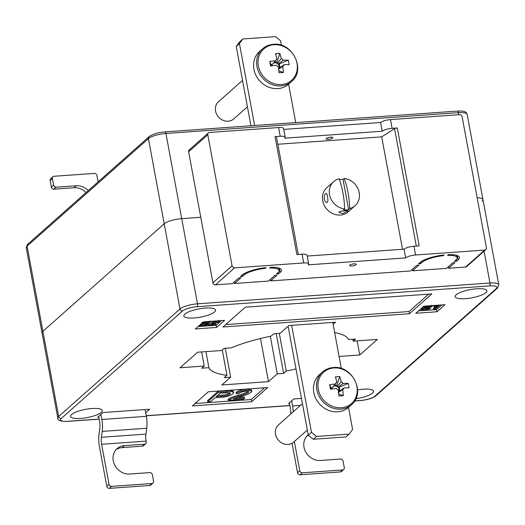 <?xml version="1.0" encoding="UTF-8"?>
<svg xmlns="http://www.w3.org/2000/svg" width="525" height="525" viewBox="0 0 525 525"><rect width="100%" height="100%" fill="white"/><g stroke="black" fill="none" stroke-linecap="round" stroke-linejoin="round"><path stroke-width="0.79" d="M200.786 217.284L181.709 218.643A13.801 3.596 169.5 0 0 164.207 223.794L42.892 331.301A13.801 3.596 169.5 0 0 42.033 332.916A13.801 3.596 -10.5 0 1 42.892 331.301L164.207 223.794A13.801 3.596 -10.5 0 1 181.709 218.643L200.786 217.284M482.108 201.18A13.801 3.596 169.5 0 0 482.967 199.572A13.801 3.596 169.5 0 0 477.14 197.748A13.801 3.596 -10.5 0 1 482.967 199.572L467.178 114.397A13.801 3.596 169.5 0 0 458.397 112.672L165.926 133.468L181.709 218.643L197.498 303.817L489.969 283.014L484.063 251.16M332.647 138.016A3.452 0.899 -10.5 0 1 328.939 139.237A3.452 0.899 -10.5 0 1 326.077 138.876A3.452 0.899 -10.5 0 1 326.287 138.469A3.452 0.899 -10.5 0 1 329.995 137.248A3.452 0.899 -10.5 0 1 332.863 137.616A3.452 0.899 -10.5 0 1 332.647 138.016M349.768 265.138A3.452 0.899 169.5 0 0 349.552 265.538A3.452 0.899 169.5 0 0 352.419 265.906A3.452 0.899 169.5 0 0 356.121 264.685A3.452 0.899 169.5 0 0 356.337 264.278A3.452 0.899 169.5 0 0 353.469 263.918A3.452 0.899 169.5 0 0 349.768 265.138M412.552 270.821L446.46 268.406L452.845 262.749L454.965 262.598L448.58 268.255L465.537 267.048L484.693 250.077L415.597 254.993A7.822 2.034 -10.5 0 0 405.681 257.906L308.188 264.843A7.822 2.034 -10.5 0 0 308.674 263.931A7.822 2.034 -10.5 0 0 303.699 262.946L234.609 267.862L215.453 284.839L232.404 283.631L238.79 277.974L240.909 277.823L234.524 283.48L268.439 281.072L274.818 275.408L276.938 275.257L270.552 280.921L410.432 270.972L416.817 265.309L418.937 265.158L412.552 270.821L412.276 269.338M270.283 279.438L270.552 280.921M234.248 281.997L234.524 283.48M215.453 284.839A2.303 2.041 -131.5 0 1 212.927 282.804L188.639 151.771A2.303 2.041 -131.5 0 1 189.236 149.894L208.392 132.923A2.303 2.041 48.5 0 0 207.795 134.794L188.639 151.771M402.531 249.283L381.695 136.868L394.551 128.691A2.303 0.597 -10.5 0 1 397.307 127.956L419.167 245.884L413.982 246.251L415.597 254.993M277.856 144.257L381.695 136.868M308.674 263.931L307.053 255.189A7.822 2.034 -10.5 0 0 302.078 254.212L296.894 254.579L275.034 136.651L280.219 136.283A7.822 2.034 -10.5 0 1 285.2 137.261A7.822 2.034 -10.5 0 1 284.714 138.173L382.207 131.237A7.822 2.034 -10.5 0 1 392.123 128.323L397.307 127.956M280.219 136.283L278.604 127.549L209.514 132.458A2.303 2.041 48.5 0 0 208.392 132.923M212.927 282.804L232.083 265.827L207.795 134.794M232.083 265.827A2.303 2.041 48.5 0 0 234.609 267.862M484.693 250.077A2.303 2.041 48.5 0 0 485.809 249.611L466.659 266.588A2.303 2.041 -131.5 0 1 465.537 267.048M448.304 266.772L448.58 268.255M485.809 249.611A2.303 2.041 48.5 0 0 486.406 247.741L462.118 116.707A2.303 2.041 48.5 0 0 459.592 114.673L390.502 119.588A7.822 2.034 -10.5 0 0 380.586 122.502L283.743 129.393M420.007 262.48L418.412 263.898L420.532 263.747L422.126 262.329A18.401 4.797 -10.5 0 1 443.297 255.662L444.104 254.953A20.705 5.394 169.5 0 0 420.007 262.48M448.343 254.651L447.536 255.36A18.401 4.797 -10.5 0 1 457.177 257.775A18.401 4.797 -10.5 0 1 456.041 259.921L454.44 261.332L456.56 261.181L458.161 259.77A20.705 5.394 169.5 0 0 459.441 257.355A20.705 5.394 169.5 0 0 448.343 254.651M265.276 268.321L266.077 267.612A20.705 5.394 169.5 0 0 241.986 275.146L240.391 276.557L242.511 276.406L244.105 274.995A18.401 4.797 -10.5 0 1 265.276 268.321L265.158 267.711M276.419 273.998L278.539 273.847L280.133 272.429A20.705 5.394 169.5 0 0 281.42 270.014A20.705 5.394 169.5 0 0 270.316 267.31L269.515 268.026A18.401 4.797 -10.5 0 1 279.156 270.434A18.401 4.797 -10.5 0 1 278.014 272.58L276.419 273.998M278.604 127.549A7.822 2.034 -10.5 0 1 283.579 128.527L285.2 137.261M275.034 136.651A2.303 0.597 -10.5 0 1 276.498 136.94L298.285 254.481M382.207 131.237L380.586 122.502M307.217 256.062L404.06 249.172A7.822 2.034 -10.5 0 1 413.982 246.251M404.06 249.172L405.681 257.906M278.257 272.35L278.539 273.847M242.235 274.929L242.511 276.406M456.284 259.691L456.56 261.181M420.256 262.27L420.532 263.747M443.185 255.052L443.297 255.662M456.159 294.787A16.104 4.193 169.5 0 0 455.162 296.664A16.104 4.193 169.5 0 0 468.536 298.364A16.104 4.193 169.5 0 0 485.828 292.674A16.104 4.193 169.5 0 0 486.833 290.798A16.104 4.193 169.5 0 0 473.458 289.098A16.104 4.193 169.5 0 0 456.159 294.787M184.885 314.081A16.104 4.193 169.5 0 0 183.888 315.958A16.104 4.193 169.5 0 0 197.256 317.658A16.104 4.193 169.5 0 0 214.554 311.975A16.104 4.193 169.5 0 0 215.552 310.091A16.104 4.193 169.5 0 0 202.184 308.392A16.104 4.193 169.5 0 0 184.885 314.081M71.551 414.52A16.104 4.193 169.5 0 0 70.553 416.397A16.104 4.193 169.5 0 0 83.921 418.097A16.104 4.193 169.5 0 0 101.22 412.407A16.104 4.193 169.5 0 0 102.218 410.53A16.104 4.193 169.5 0 0 88.85 408.831A16.104 4.193 169.5 0 0 71.551 414.52M355.917 398.705A16.104 4.193 169.5 0 0 372.501 393.113A16.104 4.193 169.5 0 0 373.498 391.237A16.104 4.193 169.5 0 0 357.61 389.917M296.008 368.904A71.315 18.578 -10.5 0 1 286.289 371.05L283.618 373.413L277.259 373.866L268.485 381.649L221.858 384.963L230.639 377.18L224.28 377.633L226.944 375.27A71.315 18.578 -10.5 0 1 208.898 367.671L201.817 368.176L204.212 366.05L180.049 367.769L197.61 352.209L221.773 350.49L224.162 348.37L231.243 347.865A71.315 18.578 -10.5 0 1 271.097 336.144L273.761 333.782L280.12 333.329L288.901 325.553L335.527 322.232L333.126 324.358M334.648 332.555A71.315 18.578 -10.5 0 1 348.482 339.524L355.563 339.025L353.167 341.145L377.331 339.426L359.769 354.985L339.078 356.462M301.481 398.423L293.764 398.974L288.494 403.64L289.557 403.567M145.694 412.729L149.645 409.224L103.018 412.538L97.755 417.211L98.812 417.132M251.692 401.704L267.658 387.562L208.313 391.781L192.353 405.923L251.692 401.704L251.291 399.525L264.541 387.785M216.595 327.442L224.575 320.368L203.378 321.871L195.398 328.945L216.595 327.442L216.188 325.257L221.452 320.591M423.793 306.2L415.813 313.267L437.003 311.765L444.983 304.69L423.793 306.2M245.3 307.184L222.948 326.99L409.454 313.72L431.799 293.921L245.3 307.184M286.289 371.05L279.307 333.388M237.569 397.53L244.414 397.044L244.617 398.134L243.37 399.243L228.303 400.312L228.099 399.223C230.245 397.786 233.5 396.48 237.858 395.299C242.261 394.137 245.661 392.844 248.062 391.414L248.154 391.328M228.303 400.312C230.449 398.882 233.697 397.576 238.055 396.395C242.465 395.233 245.864 393.934 248.259 392.51L248.692 391.781L245.785 391.171C242.445 391.584 240.207 392.339 239.085 393.455L236.283 393.54L236.079 392.444C238.173 390.738 241.743 389.622 246.796 389.091L251.626 390.062L251.829 391.151L251.18 392.319C248.725 393.94 245.004 395.43 240.03 396.775L233.592 398.921L244.617 398.134M207.716 401.776L207.513 400.687L218.17 391.237L231.223 390.475L233.5 391.407L233.704 392.503L232.929 393.809C230.632 395.732 226.629 396.907 220.92 397.34L214.948 397.766L210.656 401.566L207.716 401.776L218.374 392.333L231.427 391.571L233.704 392.503M195.07 403.522L251.291 399.525M225.665 324.581L409.047 311.542L428.682 294.138M409.047 311.542L409.454 313.72M418.523 310.866L436.603 309.579L441.866 304.913M436.603 309.579L437.003 311.765M433.578 309.599L437.476 306.147L433.991 307.02L434.569 306.508L439.917 305.084L434.936 309.501L433.578 309.599L433.374 308.51L435.402 306.712M433.991 307.02L433.788 305.924L434.333 305.445M421.417 309.783L421.772 309.14L423.189 308.982C422.645 309.612 423.301 309.875 425.171 309.783L428.649 308.844C428.82 308.365 428.039 308.168 426.32 308.254C424.325 308.287 423.603 307.972 424.148 307.309L429.286 305.845C431.727 305.707 432.574 306.042 431.832 306.863L430.408 307.013C430.9 306.475 430.349 306.252 428.754 306.351L425.493 307.223L425.421 307.63L429.188 307.84L430.027 308.739L424.476 310.301L421.417 309.783L421.253 308.451M421.726 308.031L422.986 307.893L422.986 309.428M423.117 308.595L427.35 308.287M423.944 306.213L423.892 307.748L423.983 306.187M426.674 306.679L428.984 306.744L429.824 307.643M198.115 326.543L216.188 325.257M215.099 323.564L215.657 323.525L215.86 324.614L215.283 325.126L208.327 325.618L208.149 324.653M208.13 324.529L216.543 321.392M208.327 325.618L217.54 322.015L216.398 321.398L212.015 322.494L212.008 321.261M201.436 324.358L205.669 324.05M204.993 322.448L207.296 322.514L208.136 323.413M200.084 324.903L201.508 324.752C200.963 325.375 201.62 325.644 203.483 325.546L206.968 324.614C207.132 324.135 206.358 323.938 204.638 324.023C202.637 324.056 201.915 323.741 202.466 323.072L207.605 321.608C210.039 321.471 210.893 321.812 210.144 322.626L208.727 322.777C209.219 322.245 208.668 322.022 207.073 322.114L203.812 322.987L203.739 323.4L207.5 323.603L208.34 324.502L202.794 326.064L199.736 325.553L200.071 324.811M207.5 323.603L207.296 322.514M208.405 322.947L208.34 324.502M208.904 322.402L208.727 322.777L208.615 322.173M210.236 320.985L210.144 322.626M202.007 322.422L202.21 323.518L202.401 322.737M203.483 325.546L203.287 324.457M201.305 325.198L201.311 323.708M212.015 322.494L216.963 320.946C219.01 320.867 219.653 321.195 218.892 321.93L210.768 324.975L215.86 324.614M218.984 320.303L218.892 321.93M217.744 321.681L217.54 322.015L217.442 321.457M421.772 309.14L421.588 308.149M429.188 307.84L428.984 306.744M430.093 307.178L430.027 308.739M430.592 306.639L430.408 307.013L430.297 306.403M431.924 305.215L431.832 306.863M425.171 309.783L424.968 308.687M434.569 306.508L434.372 305.445M216.195 396.657L222.351 396.224C225.934 395.981 228.46 395.266 229.93 394.072L230.416 393.271L226.17 392.792L220.067 393.225L216.195 396.657M231.427 391.571L231.223 390.475M218.374 392.333L218.17 391.237M217.553 395.456L222.147 395.128C225.73 394.892 228.257 394.177 229.727 392.982L229.911 392.805M222.351 396.224L222.147 395.128M229.93 394.072L229.727 392.982M236.283 393.54C238.37 391.834 241.946 390.712 246.999 390.18L246.796 389.091M246.999 390.18L251.829 391.151M248.259 392.51L248.062 391.414M204.212 366.05L201.593 351.927M205.925 351.619L208.898 367.671M226.944 375.27L222.272 350.05M225.284 348.292L230.639 377.18M268.485 381.649L260.485 338.507M277.259 373.866L270.303 336.308M359.769 354.985L357.151 340.863M353.167 341.145L352.813 339.216M283.618 373.413L276.242 333.605M145.103 409.546L146.357 416.318A15.645 5.998 85.9 0 1 146.711 428.229L145.911 434.116A9.201 3.531 -94.1 0 0 146.121 441.125L146.258 441.873A2.303 2.041 48.5 0 1 145.668 443.743L143.43 445.725A2.303 2.041 -131.5 0 1 142.314 446.184L122.181 447.622A14.956 13.25 48.5 0 0 116.071 449.702M146.121 441.125L101.614 444.288L109.043 484.345A2.303 2.041 48.5 0 0 111.562 486.38L109.331 488.362A2.303 2.041 -131.5 0 1 106.805 486.327L99.382 446.27A15.645 5.998 -94.1 0 1 99.022 434.359L99.829 428.472A9.201 3.531 85.9 0 0 99.619 421.463L98.674 416.391M152.952 483.053L150.721 485.034A2.303 2.041 -131.5 0 1 149.599 485.5L151.83 483.518A2.303 2.041 48.5 0 0 153.549 481.182L152.335 474.633A2.303 2.041 48.5 0 0 149.809 472.598L129.675 474.029A14.956 13.25 48.5 0 1 114.653 464.947A14.956 13.25 48.5 0 1 117.127 448.645A14.956 13.25 48.5 0 1 124.412 445.64L144.546 444.209A2.303 2.041 48.5 0 0 145.668 443.743M109.331 488.362L149.599 485.5M111.562 486.38L151.83 483.518M146.711 428.229L102.204 431.392L101.404 437.286L145.911 434.116M100.912 414.409L101.85 419.482L146.357 416.318M101.614 444.288A9.201 3.531 85.9 0 1 101.404 437.286M102.204 431.392A15.645 5.998 -94.1 0 0 101.85 419.482M327.311 202.302C328.02 201.2 328.079 199.29 327.475 196.567C327.095 193.981 326.498 192.983 325.69 193.567C324.555 194.703 324.089 196.639 324.286 199.395C325.073 201.954 326.077 202.919 327.311 202.302L326.773 202.532M326.123 193.351L325.69 193.567M347.668 211.273C350.123 210.125 341.112 210.768 339.189 211.877L338.927 212.52L342.845 213.511L347.977 210.84M333.71 181.617A16.104 14.267 48.5 0 0 329.549 194.729A16.104 14.267 48.5 0 0 344.636 208.917A41.777 16.019 85.9 0 0 342.93 192.892A41.777 16.019 85.9 0 0 339.052 178.795A16.104 14.267 48.5 0 0 333.71 181.617L326.845 187.701A16.104 14.267 48.5 0 0 322.691 200.812A16.104 14.267 48.5 0 0 333.086 213.76A16.104 14.267 48.5 0 0 348.206 211.805L355.071 205.728A16.104 14.267 48.5 0 0 359.225 192.616A16.104 14.267 48.5 0 0 344.137 178.428L343.022 179.419A16.104 14.267 48.5 0 0 339.321 179.498M344.636 208.917L343.521 209.902A16.104 14.267 48.5 0 0 348.607 209.541L349.722 208.55A16.104 14.267 48.5 0 0 355.071 205.728M349.722 208.55A41.777 16.019 -94.1 0 0 348.016 192.531A41.777 16.019 -94.1 0 0 344.137 178.428M348.607 209.541L343.022 179.419M86.028 192.57A14.956 13.25 48.5 0 0 74.012 187.733L53.878 189.164A2.303 2.041 -131.5 0 1 51.352 187.13L53.589 185.154L52.375 178.598L50.138 180.58L51.352 187.13M50.138 180.58A2.303 2.041 -131.5 0 1 50.735 178.71L52.966 176.728A2.303 2.041 48.5 0 0 52.375 178.598M98.077 181.886L96.882 175.435A2.303 2.041 48.5 0 0 94.356 173.401L54.088 176.269A2.303 2.041 48.5 0 0 52.966 176.728M53.589 185.154A2.303 2.041 48.5 0 0 56.109 187.182L53.878 189.164M88.259 190.588A14.956 13.25 48.5 0 0 76.243 185.752L56.109 187.182M290.66 414.067A9.201 3.531 85.9 0 0 290.358 407.899L289.419 402.826M308.359 435.245A14.956 13.25 48.5 0 0 306.81 436.137M343.698 469.488L341.46 471.47A2.303 2.041 -131.5 0 1 340.338 471.929L342.576 469.954A2.303 2.041 48.5 0 0 344.288 467.617L343.074 461.062A2.303 2.041 48.5 0 0 340.548 459.034L320.414 460.464A14.956 13.25 48.5 0 1 305.392 451.375A14.956 13.25 48.5 0 1 307.867 435.074A14.956 13.25 48.5 0 1 308.221 434.779M294.361 441.532L299.782 470.781A2.303 2.041 48.5 0 0 302.308 472.815L300.07 474.797L340.338 471.929M300.07 474.797A2.303 2.041 -131.5 0 1 297.55 472.762L292.077 443.264M302.308 472.815L342.576 469.954M291.651 400.844L292.589 405.917L300.49 405.359M293.226 411.797A15.645 5.998 -94.1 0 0 292.589 405.917M288.107 326.255L308.293 435.192L311.489 432.364L316.536 436.433L313.346 439.261L345.982 436.938L349.171 434.109L352.603 429.443L348.515 407.374M316.536 436.433L349.171 434.109M341.316 368.53L332.771 322.429M295.733 122.581L288.606 84.151M281.407 45.314L280.553 40.707L275.507 36.638L242.872 38.962L239.439 43.628L254.612 125.508M239.439 43.628L236.25 46.456L239.676 41.79L242.872 38.962M236.25 46.456L250.943 125.77M291.657 325.356L311.489 432.364M313.346 439.261L308.293 435.192M338.566 392.103A3.918 3.472 48.5 0 0 338.776 391.762L343.987 387.909A4.777 4.233 48.5 0 1 342.667 389.714A36.73 14.083 -94.1 0 1 343.304 395.699A36.186 5.867 179.8 0 1 338.933 396.008A36.73 14.083 85.9 0 0 338.297 390.023A4.777 4.233 48.5 0 1 336.348 388.454A36.73 9.568 -10.5 0 0 330.481 389.202A36.186 1.89 -101.3 0 1 330.061 386.932A36.186 1.89 -101.3 0 1 329.647 384.707L330.901 387.758L332.2 387.667A3.918 3.472 48.5 0 0 331.826 389.005M332.2 387.667L335.514 383.952A4.777 4.233 48.5 0 1 336.19 382.764A4.777 4.233 48.5 0 1 336.84 382.154A36.73 14.083 85.9 0 0 335.39 376.884A36.186 22.739 -23.7 0 1 339.754 376.576L336.873 385.258L337.122 386.597A3.918 3.472 48.5 0 0 334.799 385.993A3.918 3.472 48.5 0 0 333.191 386.551M356.902 386.479A20.961 18.578 48.5 0 0 333.9 367.953A20.961 18.578 48.5 0 0 318.275 389.228A20.961 18.578 48.5 0 0 341.276 407.754A20.961 18.578 48.5 0 0 356.902 386.479M322.501 372.022L319.463 374.712A21.853 19.366 48.5 0 0 315.84 398.541A21.853 19.366 48.5 0 0 337.798 411.817A21.853 19.366 48.5 0 0 348.449 407.426L351.494 404.729C366.161 393.225 352.321 365.065 333.368 367.526C329.182 367.854 325.559 369.351 322.501 372.022A21.853 19.366 48.5 0 0 318.885 395.843A21.853 19.366 48.5 0 0 340.843 409.119A21.853 19.366 48.5 0 0 351.494 404.729M302.446 403.627L278.44 424.902A11.504 10.192 48.5 0 0 276.537 437.437A11.504 10.192 48.5 0 0 288.094 444.426A11.504 10.192 48.5 0 0 293.698 442.116L307.335 430.027M335.514 383.952A36.73 9.568 169.5 0 0 329.647 384.707M343.987 387.909A36.73 9.568 -10.5 0 1 349.04 387.883A36.186 26.723 96.7 0 0 348.679 385.613A36.186 26.723 96.7 0 0 348.206 383.381A36.73 9.568 169.5 0 0 343.153 383.414A4.777 4.233 48.5 0 0 341.204 381.839A36.73 14.083 -94.1 0 0 339.754 376.576M343.153 383.414L337.942 387.26L339.242 387.168L348.206 383.381M330.901 387.758L331.15 389.104M336.873 385.258L334.169 385.455M338.776 391.762A3.918 3.472 48.5 0 0 337.942 387.26A3.918 3.472 48.5 0 0 337.122 386.597L341.204 381.839M339.931 390.908L339.242 387.168M342.667 389.714L338.218 392.516M343.304 395.699L338.763 393.967M336.84 382.154L335.764 383.394M278.657 68.887A3.918 3.472 48.5 0 0 278.873 68.539L284.084 64.693A4.777 4.233 48.5 0 1 282.758 66.498A36.73 14.083 -94.1 0 1 283.395 72.483A36.186 5.867 179.8 0 1 279.031 72.791A36.73 14.083 85.9 0 0 278.394 66.806A4.777 4.233 48.5 0 1 276.445 65.238A36.73 9.568 -10.5 0 0 270.578 65.986A36.186 1.89 -101.3 0 1 270.152 63.715A36.186 1.89 -101.3 0 1 269.745 61.484L270.992 64.542L272.291 64.45A3.918 3.472 48.5 0 0 271.917 65.789M272.291 64.45L275.612 60.736A4.777 4.233 48.5 0 1 276.288 59.548A4.777 4.233 48.5 0 1 276.938 58.931A36.73 14.083 85.9 0 0 275.487 53.668A36.186 22.739 -23.7 0 1 279.851 53.36L276.97 62.042L277.22 63.381A3.918 3.472 48.5 0 0 274.897 62.777A3.918 3.472 48.5 0 0 273.289 63.328M296.993 63.263A20.961 18.578 48.5 0 0 273.991 44.73A20.961 18.578 48.5 0 0 258.372 66.006A20.961 18.578 48.5 0 0 281.374 84.532A20.961 18.578 48.5 0 0 296.993 63.263M262.598 48.799L259.553 51.496A21.853 19.366 48.5 0 0 255.938 75.318A21.853 19.366 48.5 0 0 277.896 88.6A21.853 19.366 48.5 0 0 288.547 84.21L291.585 81.513C306.252 70.002 292.418 41.849 273.466 44.31C269.279 44.638 265.657 46.134 262.598 48.799A21.853 19.366 48.5 0 0 258.976 72.627A21.853 19.366 48.5 0 0 280.934 85.903A21.853 19.366 48.5 0 0 291.585 81.513M242.537 80.41L218.531 101.679A11.504 10.192 48.5 0 0 216.628 114.22A11.504 10.192 48.5 0 0 228.185 121.209A11.504 10.192 48.5 0 0 233.789 118.899L247.433 106.811M275.612 60.736A36.73 9.568 169.5 0 0 269.745 61.484M284.084 64.693A36.73 9.568 -10.5 0 1 289.137 64.667A36.186 26.723 96.7 0 0 288.776 62.39A36.186 26.723 96.7 0 0 288.304 60.165A36.73 9.568 169.5 0 0 283.251 60.191A4.777 4.233 48.5 0 0 281.302 58.623A36.73 14.083 -94.1 0 0 279.851 53.36M283.251 60.191L278.04 64.043L279.333 63.952L288.304 60.165M270.992 64.542L271.241 65.888M276.97 62.042L274.267 62.232M278.873 68.539A3.918 3.472 48.5 0 0 278.04 64.043A3.918 3.472 48.5 0 0 277.22 63.381L281.302 58.623M280.028 67.692L279.333 63.952M282.758 66.498L278.316 69.3M283.395 72.483L278.854 70.75M276.938 58.931L275.861 60.178M458.778 114.732L458.397 112.672A2.303 0.879 85.9 0 0 457.433 111.083C466.207 110.657 466.318 112.645 467.178 114.397M164.207 223.794L148.417 138.62L27.103 246.127L58.675 416.476L179.99 308.963L164.207 223.794M149.015 136.749C152.598 134.144 157.913 132.523 164.962 131.887A2.303 0.879 85.9 0 1 165.926 133.468A13.801 3.596 169.5 0 0 148.417 138.62A2.303 2.041 -131.5 0 1 149.015 136.749L27.7 244.256A2.303 2.041 -131.5 0 0 27.103 246.127A13.801 3.596 169.5 0 0 26.25 247.741L57.822 418.084A13.801 3.596 -10.5 0 1 58.675 416.476A2.303 2.041 -131.5 0 0 61.202 418.51A11.504 2.999 169.5 0 0 67.81 421.293L99.172 419.062M416.312 246.087L394.551 128.691M302.078 254.212L303.699 262.946M392.123 128.323L390.502 119.588M279.353 268.216L280.133 272.429M243.882 273.801L244.105 274.995M457.38 255.557L458.161 259.77M421.91 261.135L422.126 262.329M354.749 400.883L360.275 400.49A11.504 2.999 169.5 0 0 374.863 396.198L496.178 288.691A11.504 2.999 169.5 0 0 489.576 285.908L197.105 306.705A11.504 2.999 169.5 0 0 182.516 310.997L61.202 418.51M146.245 415.708L289.912 405.49M489.576 285.908A2.303 0.879 -94.1 0 0 489.969 283.014A13.801 3.596 -10.5 0 1 498.75 284.74L482.967 199.572M182.516 310.997A2.303 2.041 -131.5 0 1 179.99 308.963A13.801 3.596 -10.5 0 1 197.498 303.817A2.303 0.879 -94.1 0 1 197.105 306.705M205.485 323.544L205.282 322.448M212.835 323.813L212.632 322.717M427.166 307.775L426.969 306.685M227.095 391.709L226.892 390.62M238.055 396.395L237.858 395.299M374.863 396.198A2.303 2.041 -131.5 0 0 375.985 395.738L497.3 288.225A2.303 2.041 -131.5 0 1 496.178 288.691M375.985 395.738C372.402 398.344 367.087 399.965 360.038 400.601A2.303 0.879 -94.1 0 0 360.275 400.49M57.822 418.084C57.225 420.374 60.473 421.483 67.567 421.398A2.303 0.879 -94.1 0 0 67.81 421.293M106.805 486.327L109.043 484.345M142.314 446.184L144.546 444.209M122.181 447.622L124.412 445.64M74.012 187.733L76.243 185.752M297.55 472.762L299.782 470.781M164.962 131.887L457.433 111.083M27.7 244.256L26.25 247.741M278.703 268.006L279.156 270.434M456.73 255.34L457.177 257.775M199.664 325.165L199.736 325.553M497.3 288.225L498.75 284.74M67.567 421.398L99.186 419.153M146.258 415.807L289.931 405.589M354.69 400.982L360.038 400.601"/></g></svg>

